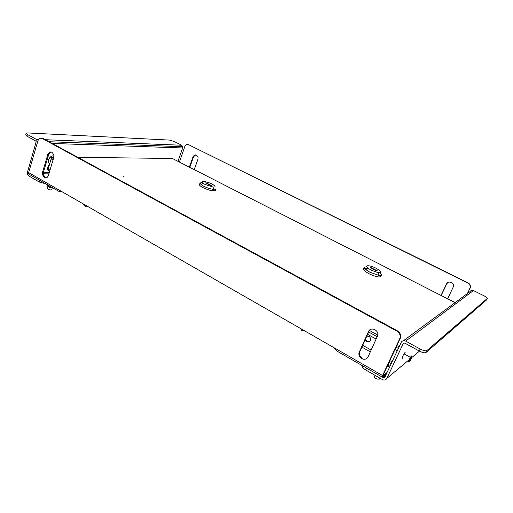 <?xml version="1.0" encoding="UTF-8"?>
<svg xmlns="http://www.w3.org/2000/svg" width="513" height="513" viewBox="0 0 513 513"><rect width="100%" height="100%" fill="white"/><g stroke="black" fill="none" stroke-linecap="round" stroke-linejoin="round"><path stroke-width="0.77" d="M45.343 139.709L181.711 145.243L174.228 141.517L169.643 140.094L27.535 132.931L26.182 133.188L27.388 134.483L26.907 136.169L35.788 141.03L36.211 141.678L27.445 172.291L27.381 173.958L28.606 175.85L39.366 182.044L39.854 180.422M45.702 183.782L39.366 182.044M27.388 134.483L36.282 139.337L37.596 141.883M181.711 145.243L182.743 146.731L182.647 147.975L177.992 161.338M26.907 136.169L25.701 134.861L26.131 133.367M47.446 185.68C47.324 186.341 48.402 186.989 50.665 187.623L52.672 187.784M47.517 184.821L47.382 185.264C47.35 185.963 48.491 186.636 50.806 187.277L52.134 187.476M44.342 177.581C46.176 178.364 47.523 177.658 48.389 175.465L53.711 157.671L53.859 155.266C52.063 151.149 50.05 150.867 47.824 154.413L42.56 172.156L42.444 174.6L44.342 177.581M361.691 358.645C364.474 359.902 366.596 359.299 368.065 356.836L377.715 335.547C379.184 330.039 370.533 326.351 368.475 331.571L358.946 352.848C358.625 355.297 359.542 357.228 361.691 358.645M59.316 191.606L29.651 174.561C28.734 174.458 28.401 173.804 28.657 172.599L37.847 141.03C38.789 138.555 40.283 137.721 42.316 138.523L396.927 331.161L397.402 330.84L43.233 138.561L42.316 138.523M49.094 173.112L43.278 173.202M386.462 373.772L382.326 377.151C381.877 377.433 381.961 376.895 382.557 375.542L400.063 337.952C400.557 335.066 399.512 332.802 396.927 331.161M397.402 330.84C399.98 332.475 401.025 334.733 400.525 337.618L383.051 375.144L382.954 375.817L387.078 372.451M301.881 329.327L301.42 330.68L301.977 329.378L302.734 329.769M84.895 204.854L85.979 205.514L85.6 206.701L88.024 206.688M61.663 191.529L59.598 191.766L59.764 191.221M387.135 366.423C389.277 366.462 389.656 365.654 388.277 363.986M301.971 329.327L86.081 205.533M51.172 151.925L48.735 154.426L43.47 172.144L43.348 174.587L45.253 177.562M370.444 329.481L368.988 331.257L359.478 352.495C359.158 354.945 360.068 356.868 362.216 358.279M301.42 330.68L304.889 331L28.657 172.599M304.889 331L333.597 347.461L337.259 351.264L382.044 376.991M82.08 203.238L85.6 206.701M59.598 191.766C58.989 191.375 59.546 191.221 61.278 191.311M467.593 293.423L470.088 287.825C470.479 285.747 469.716 284.151 467.798 283.035L468.036 282.868C469.946 283.99 470.71 285.581 470.325 287.658L470.068 288.344M467.356 293.603L469.831 288.518M468.036 282.868L188.643 144.724C186.931 144.108 185.655 144.73 184.815 146.596L179.415 162.063M441.02 295.437L446.502 283.958C448.093 280.156 454.556 282.618 453.415 286.613L447.637 298.81M189.348 167.129L193.023 156.747C194.959 154.073 196.652 154.285 198.095 157.401L197.935 159.21L194.228 169.617M188.643 144.724L467.798 283.035M441.174 295.514L446.765 283.798L447.932 282.445M189.791 167.353L193.542 156.754L195.767 154.849M405.212 352.232L404.058 353.72C402.282 356.798 401.711 358.33 402.333 358.311M366.59 368.116L365.737 369.976L382.461 379.601C384.346 380.473 385.789 380.088 386.796 378.453L403.256 343.498L404.744 343.075L419.217 351.001L420.166 349.013L405.674 341.1C403.725 340.26 402.237 340.683 401.211 342.376L384.795 377.311L383.352 377.696L382.358 377.126M365.737 369.976C363.339 368.507 362.242 367.25 362.447 366.199L362.486 366.122M487.312 298.431L487.344 298.374C487.318 297.796 486.266 296.969 484.182 295.886L473.448 290.544C471.998 289.986 470.889 290.326 470.113 291.564L403.5 340.69M386.796 378.453L409.073 359.812M411.772 357.555L419.454 351.129M420.166 349.013C423.43 350.668 425.675 351.187 426.893 350.584L425.944 352.559C424.719 353.175 422.475 352.655 419.217 351.001M487.279 298.476L426.893 350.584M486.555 299.932L425.944 352.559M47.946 186.533L47.517 188.835C49.145 189.855 50.53 190.176 51.685 189.81L51.717 189.707M374.452 376.67L374.426 376.715C374.4 377.478 375.266 378.261 377.029 379.062L379.396 379.107L379.864 378.107M387.328 366.006L388.36 365.468L388.085 364.397M123.832 176.555L123.165 176.414L123.832 176.555M365.115 339.786L366.59 341.511C368.546 342.293 369.867 341.722 370.546 339.811C370.739 338.356 370.194 337.214 368.918 336.393L366.782 336.111M365.365 339.228L366.942 341.28L369.597 341.363M201.038 184.577L201.609 184.475M53.038 159.934L51.165 158.902L48.299 168.495L50.159 169.54M455.114 302.625L172.49 158.536M51.165 158.902L53.846 157.125M49.69 171.105L49.543 171.021C48.427 170.88 48.036 170.053 48.369 168.533M48.511 170.489L49.094 170.951M48.729 170.951L47.35 169.001L48.325 170.092M47.35 169.001L48.318 165.757L48.94 166.109L47.972 169.348M48.318 165.757L49.12 165.757M409.682 361.248L410.547 359.998C411.933 357.471 412.272 356.439 411.573 356.907L411.035 357.632C409.425 360.402 408.976 361.607 409.682 361.248M409.008 361.402C408.149 361.921 408.617 360.581 410.426 357.375L411.272 356.202C411.798 355.65 411.888 355.868 411.554 356.862M380.306 272.717L381.557 274.827C381.294 275.398 380.3 275.552 378.568 275.301L369.879 272.211L366.013 269.793C364.64 268.69 364.063 267.844 364.268 267.26L366.68 266.722M381.537 274.872L380.845 276.417C379.312 277.629 375.42 276.757 369.168 273.814C365.25 271.691 363.384 270.03 363.57 268.844L363.582 268.818M364.525 268.299L367.609 268.568M376.119 268.28C369.867 264.964 363.614 264.855 368.065 268.222L371.232 270.191L378.337 272.717C382.14 272.833 381.396 271.358 376.119 268.28M370.091 267.613L376.779 271.056L377.311 270.845L370.636 267.408L370.091 267.613M370.463 267.805L370.636 267.408M365.243 269.133L367.064 268.985M215.389 190.304L215.883 188.951L213.472 189.368C210.388 188.964 207.098 187.899 203.59 186.174L201.263 184.751L200.076 182.974L202.308 182.551M215.338 190.432C213.344 191.407 209.246 190.49 203.052 187.668C200.436 186.27 199.268 185.206 199.538 184.462L200.019 183.122M200.455 184.039L202.128 184.064M212.132 184.116C206.707 181.224 199.185 180.493 203.103 183.288L205.008 184.443L213.087 187.059C216.018 187.123 215.697 186.136 212.132 184.116M205.476 182.891L210.939 185.706L211.728 185.668L206.271 182.859L205.476 182.891M206.136 183.231L206.271 182.859M53.929 156.164L52.813 155.811L50.248 157.004C47.876 159.998 47.696 162.262 49.703 163.782M53.871 156.972L52.717 157.555M50.979 159.511L50.165 162.255M43.323 172.798L49.21 172.714M52.217 143.441L182.647 147.975M36.282 139.337L38.642 139.433M400.191 338.567L399.723 338.901M382.557 375.542L333.597 347.461M368.988 331.257L368.475 331.571M359.799 351.495L359.273 351.847M48.735 154.426L47.824 154.413M43.47 172.144L42.56 172.156M193.023 156.747L193.542 156.754M385.41 375.997L383.352 377.696M404 342.94L403.256 343.498M473.448 290.544L405.674 341.1M172.336 158.459L77.841 157.35M369.277 330.366L377.792 335.06M396.895 345.595L399.12 346.82M397.267 350.77L395.048 349.539M376.202 339.093L367.597 334.322M362.627 345.268L371.168 350.071M389.867 360.594L392.073 361.832M361.819 347.051L370.348 351.86M389.027 362.39L391.227 363.627M49.056 141.723L182.743 146.731M359.478 352.495L358.946 352.848M43.348 174.587L42.444 174.6M84.594 204.681L83.427 204.828M302.426 329.692L301.439 330.898M400.063 337.952L400.525 337.618M362.447 366.199L362.614 365.833M51.685 189.81L52.288 187.822M388.142 365.929L388.315 365.551M374.426 376.715L375.067 375.343M398.364 348.436L396.139 347.205M377.267 336.772L368.648 332.007M53.641 157.908L52.858 157.478M410.426 357.375L404 353.816M411.035 357.632L410.624 357.067M364.268 267.26L363.57 268.844M368.065 268.222L366.013 269.793M378.337 272.717L378.568 275.301M203.103 183.288L201.263 184.751M213.087 187.059L213.472 189.368M50.248 157.004L52.044 157.998"/></g></svg>
